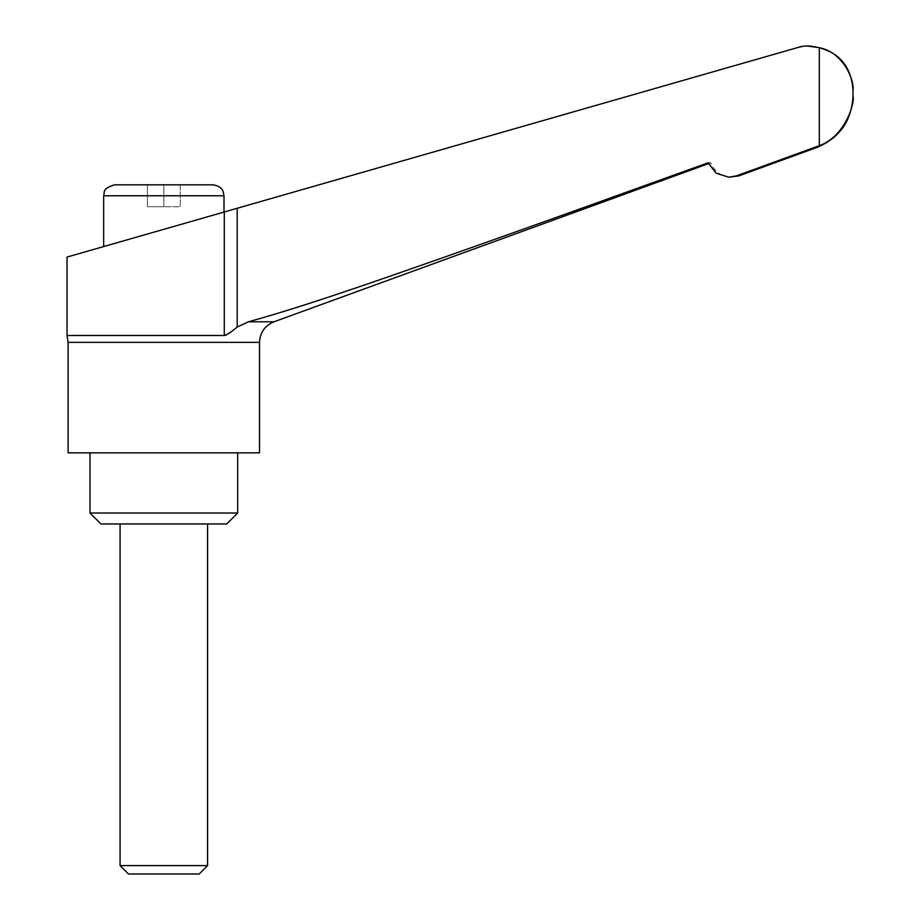 <?xml version="1.0" encoding="UTF-8"?>
<svg xmlns="http://www.w3.org/2000/svg" width="920" height="920" viewBox="0 0 920 920"><rect width="100%" height="100%" fill="white"/><g stroke="black" fill="none" stroke-linecap="round" stroke-linejoin="round"><path stroke-width="0.69" stroke-dasharray="4.6 3.45" d="M259.532 452.847L68.126 452.847M237.67 513.015L89.987 513.015M237.67 452.847L89.987 452.847L237.67 452.847M226.734 523.952L100.924 523.952M207.586 865.605L120.071 865.605M207.586 523.952L120.071 523.952L207.586 523.952M199.191 874L128.466 874M708.4 163.668L710.769 162.805L708.067 162.805L716.139 173.248L728.789 177.203L736.333 175.881L819.317 145.671C849.332 134.849 855.002 95.852 852.978 96.037L852.978 89.757C853.978 78.648 843.881 53.544 819.317 47.69L807.208 46L802.01 46.31L67.022 257.071M230.31 332.327L237.187 327.037L248.446 321.804C281.692 312.685 328.589 297.574 389.125 276.483C455.561 253.437 533.428 225.814 708.067 162.805L710.769 162.805C714.61 171.913 721.464 176.709 731.331 177.203L728.789 177.203M67.022 335.501L224.284 335.501L224.284 211.98M213.06 184.839L163.829 184.839L180.239 184.839L180.239 206.712L163.829 206.712L180.239 206.712L180.239 184.839L163.829 184.839L163.829 206.712L147.418 206.712L163.829 206.712L163.829 184.839L147.418 184.839L147.418 206.712L147.418 184.839L163.829 184.839L114.609 184.839M103.661 246.571L223.997 212.06L103.661 246.571M819.317 145.671L819.317 47.69M259.532 342.366L68.126 342.366M273.93 321.804L248.446 321.804M738.817 175.881L736.333 175.881M816.994 147.43L815.028 147.43M223.997 195.776L103.661 195.776M237.187 327.037L237.187 208.276M797.444 47.61L809.22 46"/><path stroke-width="1.38" d="M736.333 175.881L738.817 175.881L816.994 147.43C839.741 137.827 851.736 120.692 852.978 96.037L852.978 89.757L852.978 96.037C855.163 102.131 845.606 136.252 819.317 145.671L736.333 175.881L728.789 177.203L716.139 173.248L708.067 162.805C533.428 225.814 455.561 253.437 389.125 276.483C328.589 297.574 281.692 312.685 248.446 321.804L237.187 327.037C230.943 332.304 226.642 335.122 224.284 335.501L67.022 335.501L68.126 342.366L68.126 452.847L259.532 452.847L259.532 342.366C260.026 332.499 264.833 325.645 273.93 321.804L708.4 163.668M89.987 452.847L89.987 513.015L100.924 523.952L226.734 523.952L237.67 513.015L237.67 452.847M120.071 523.952L120.071 865.605L128.466 874L199.191 874L207.586 865.605L207.586 523.952M819.317 145.671L819.317 47.69L807.208 46L802.01 46.31L67.022 257.071L67.022 335.501M103.661 246.571L103.661 195.776C105.156 192.613 101.016 188.933 114.609 184.839L213.06 184.839C222.157 186.265 222.996 191.509 223.031 191.28L223.997 195.776L223.997 212.06M224.284 211.98L224.284 335.501L225.906 335.167M226.228 335.029L230.31 332.327M819.317 47.69C844.64 52.555 854.692 82.627 852.978 89.757L852.978 89.757C850.896 63.698 836.314 49.116 809.22 46L807.208 46L809.22 46M120.071 865.605L207.586 865.605M89.987 513.015L237.67 513.015M68.126 342.366L259.532 342.366M103.661 195.776L223.997 195.776M237.187 327.037L237.187 208.276M815.028 147.43L816.994 147.43M248.446 321.804L273.93 321.804M728.789 177.203L738.817 175.881"/></g></svg>
